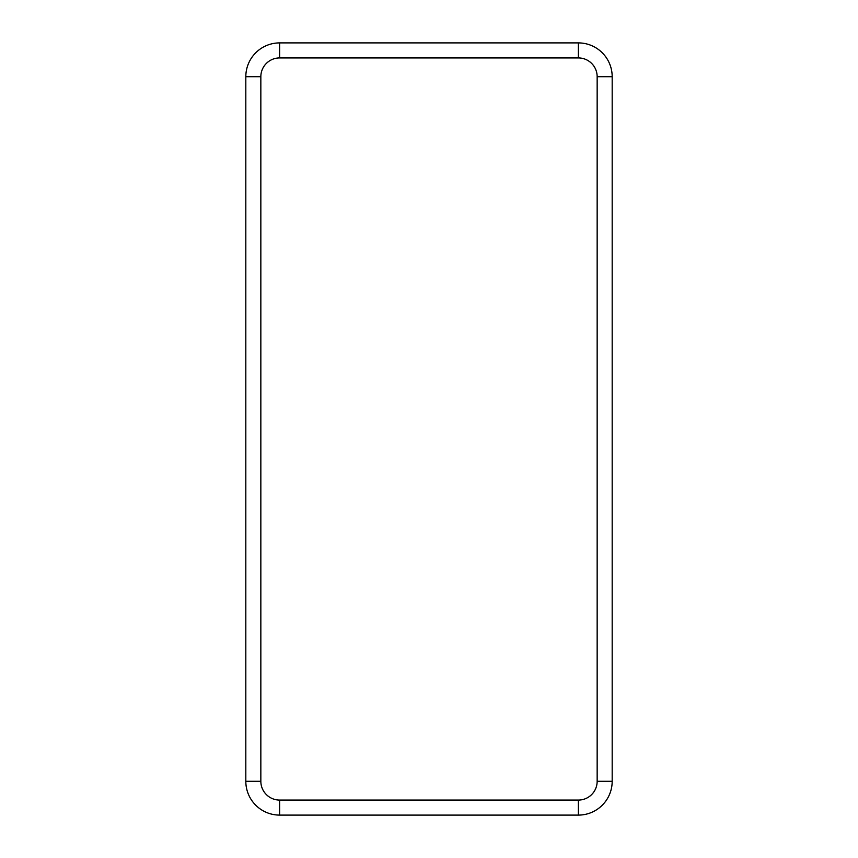 <?xml version="1.0" encoding="UTF-8"?>
<svg xmlns="http://www.w3.org/2000/svg" width="858" height="858" viewBox="0 0 858 858"><rect width="100%" height="100%" fill="white"/><g stroke="black" fill="none" stroke-linecap="round" stroke-linejoin="round"><path stroke-width="1.29" d="M245.817 781.284A33.816 33.816 0 0 0 279.633 815.1L578.367 815.1A33.816 33.816 0 0 0 612.183 781.284L612.183 76.716A33.816 33.816 0 0 0 578.367 42.9L279.633 42.9A33.816 33.816 0 0 0 245.817 76.716L245.817 781.284L260.843 781.284A18.79 18.79 0 0 0 279.633 800.074L279.633 815.1M578.367 800.074A18.79 18.79 0 0 0 597.157 781.284L612.183 781.284A33.816 33.816 0 0 1 578.367 815.1L578.367 800.074L279.633 800.074M597.157 781.284L597.157 76.716L612.183 76.716A33.816 33.816 0 0 0 578.367 42.9L578.367 57.926L279.633 57.926L279.633 42.9M260.843 781.284L260.843 76.716L245.817 76.716M260.843 76.716A18.79 18.79 0 0 1 279.633 57.926M597.157 76.716A18.79 18.79 0 0 0 578.367 57.926"/></g></svg>

